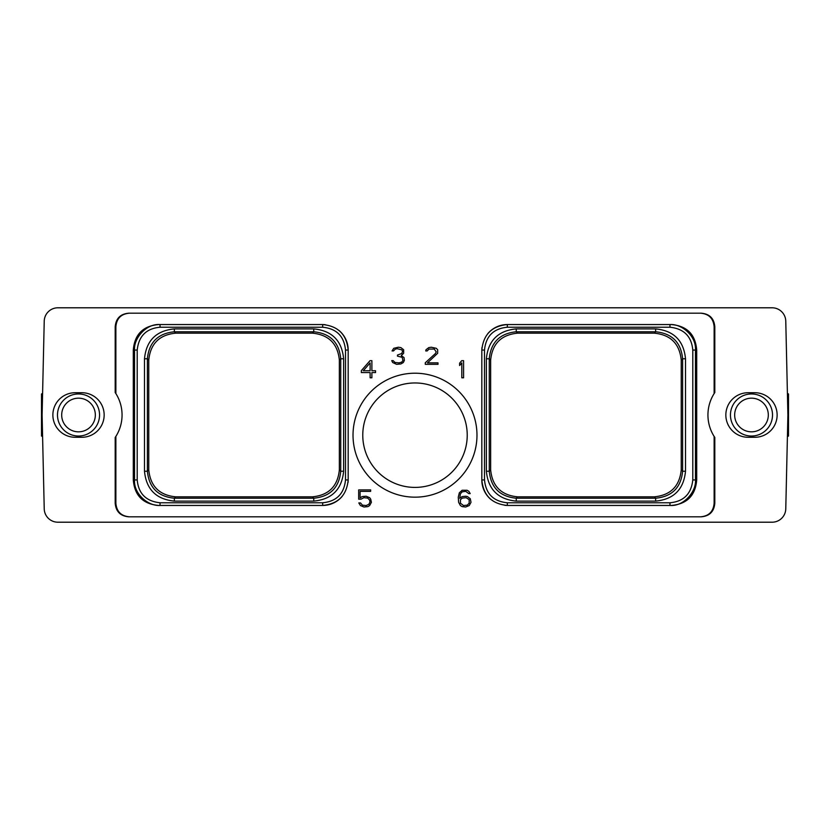 <?xml version="1.0" encoding="UTF-8"?>
<svg xmlns="http://www.w3.org/2000/svg" width="830" height="830" viewBox="0 0 830 830"><rect width="100%" height="100%" fill="white"/><g stroke="black" fill="none" stroke-linecap="round" stroke-linejoin="round"><path stroke-width="1.25" d="M701.143 516.82L128.858 516.82L701.143 516.82C709.557 516.125 714.111 511.571 714.806 503.156L714.806 437.462A40.172 40.172 0 0 1 714.132 393.576L714.132 326.844C713.437 318.43 708.882 313.875 700.468 313.18L701.143 313.18C709.557 313.875 714.111 318.43 714.806 326.844L714.806 392.538L714.132 393.576A40.172 40.172 0 0 1 714.806 392.538M700.468 313.18L129.532 313.18C121.118 313.875 116.563 318.43 115.868 326.844L115.868 393.576A40.172 40.172 0 0 1 115.868 436.424L115.868 503.156C116.563 511.571 121.118 516.125 129.532 516.82M115.194 392.538L115.868 393.576A40.172 40.172 0 0 0 115.194 392.538L115.194 326.844C115.889 318.43 120.443 313.875 128.858 313.18L129.532 313.18M128.858 313.18L701.143 313.18M714.806 437.462L714.132 436.424L714.132 503.156C713.437 511.571 708.882 516.125 700.468 516.82M133.298 479.937C134.595 495.655 143.092 504.152 158.8 505.449L322.673 505.449C338.173 503.924 346.67 495.417 348.175 479.937A25.502 25.502 0 0 1 348.175 479.958L348.175 350.063C346.65 334.552 338.152 326.055 322.673 324.551A25.502 25.502 0 0 1 322.683 324.551L158.8 324.551C143.092 325.848 134.595 334.345 133.298 350.063L133.298 479.937L134.533 479.937C133.589 493.892 148.134 506.279 160.034 505.449L322.673 505.449A25.502 25.502 0 0 0 342.302 496.226M348.164 480.56A25.502 25.502 0 0 1 348.144 481.172M348.102 481.794A25.502 25.502 0 0 1 348.05 482.427M323.285 324.561A25.502 25.502 0 0 1 323.908 324.582M324.53 324.623A25.502 25.502 0 0 1 325.153 324.675M338.951 330.423A25.502 25.502 0 0 1 348.175 350.063L348.175 479.937L345.498 479.937L345.498 350.063C344.149 336.202 336.544 328.597 322.673 327.228L160.034 327.228C146.308 328.493 138.703 336.098 137.209 350.063L137.209 479.937C138.465 493.653 146.07 501.258 160.034 502.773L322.673 502.773C336.524 501.424 344.128 493.819 345.498 479.937M507.327 502.773L669.966 502.773C683.692 501.507 691.297 493.902 692.791 479.937L692.791 350.063C691.535 336.347 683.93 328.742 669.966 327.228L507.327 327.228C493.477 328.576 485.872 336.181 484.502 350.063L484.502 479.937C485.851 493.798 493.456 501.403 507.327 502.773L507.327 505.449L671.2 505.449C686.908 504.152 695.405 495.655 696.702 479.937L696.702 350.063C695.405 334.345 686.908 325.848 671.2 324.551L507.327 324.551C491.827 326.076 483.33 334.583 481.825 350.063A25.502 25.502 0 0 1 481.825 350.042L481.825 479.937C483.351 495.448 491.848 503.945 507.327 505.449A25.502 25.502 0 0 1 507.317 505.449L669.966 505.449C684.013 506.549 696.432 491.37 695.467 479.937L695.467 350.063C696.412 336.108 681.866 323.721 669.966 324.551L507.327 324.551A25.502 25.502 0 0 0 487.698 333.774M481.836 349.44A25.502 25.502 0 0 1 481.857 348.828M481.898 348.206A25.502 25.502 0 0 1 481.95 347.573M506.715 505.439A25.502 25.502 0 0 1 506.093 505.418M505.47 505.377A25.502 25.502 0 0 1 504.848 505.325M491.049 499.577A25.502 25.502 0 0 1 481.825 479.937L481.825 350.063L484.502 350.063M353.02 435.19A61.98 61.98 0 0 1 415 373.21A61.98 61.98 0 0 1 476.98 435.19A61.98 61.98 0 0 1 415 497.17A61.98 61.98 0 0 1 353.02 435.19M360.957 499.172L363.913 497.689L367.669 498.073L369.589 500.034L369.973 502.015L368.821 504.36L366.155 505.543L362.399 505.148L360.531 502.928L358.799 502.928L360.428 505.553L363.955 506.995L367.877 506.632L369.63 505.553L371.394 502.316L370.688 499.11L369.63 497.668L366.103 496.226L362.191 496.589L360.096 497.876L360.096 491.36L370.657 491.36L370.657 489.897L358.674 489.897L358.674 499.172L360.957 499.172M470.288 498.747L467.477 496.589L465.703 496.226L462.165 496.589L459.696 498.27L460.443 493.705L462.352 491.754L465.755 491.36L468.753 493.591L470.185 493.591L468.867 491.339L467.103 490.26L462.154 490.26L459.343 492.781L458.274 497.16L458.627 502.306L460.401 505.553L462.154 506.632L465.703 506.995L469.23 505.553L470.994 502.316L470.288 498.747M370.004 360.687L361.361 370.616L361.361 372.577L370.118 372.577L370.118 377.785L371.892 377.785L371.892 372.577L375.544 372.577L375.544 370.74L371.892 370.74L371.892 360.687L370.004 360.687M463.586 377.785L463.586 360.687L461.698 360.687L459.623 363.167L459.623 365.522L461.802 362.918L461.802 377.785L463.586 377.785M403.328 362.523L404.366 360.396L404.013 357.533L401.253 355.645L403.65 353.279L403.66 349.741L400.859 347.594L398.358 347.231L393.752 348.31L392.071 350.924L393.524 350.924L395.37 349.077L397.259 348.693L401.803 349.866L402.581 351.069L401.824 353.476L397.477 355.053L397.477 356.132L402.177 357.315L402.944 360.479L401.772 362.088L399.126 362.866L395.028 362.482L393.14 360.635L391.729 360.635L392.683 362.523L396.574 364.329L400.849 363.965L403.328 362.523M425.292 362.752L425.292 364.329L438.012 364.329L438.012 362.866L427.481 362.866L437.669 353.279L437.669 349.741L436.269 348.31L431.31 347.231L428.799 347.594L426.008 349.741L425.717 350.924L427.17 350.924L429.027 349.077L434.287 349.077L436.227 351.92L435.47 353.487L425.292 362.752M772.108 522.205A13.664 13.664 0 0 0 785.771 508.852L787.898 415L785.771 321.148A13.664 13.664 0 0 0 772.108 307.795L57.893 307.795A13.664 13.664 0 0 0 44.229 321.148L42.102 415L44.229 508.852A13.664 13.664 0 0 0 57.893 522.205L772.108 522.205M81.88 437.275A22.275 22.275 0 0 0 104.155 415A22.275 22.275 0 0 0 81.88 392.725L75.146 392.725A22.275 22.275 0 0 0 52.871 415A22.275 22.275 0 0 0 75.146 437.275L81.88 437.275M748.121 437.275L754.854 437.275A22.275 22.275 0 0 0 777.129 415A22.275 22.275 0 0 0 754.854 392.725L748.121 392.725A22.275 22.275 0 0 0 725.845 415A22.275 22.275 0 0 0 748.121 437.275M115.194 437.462L115.868 436.424A40.172 40.172 0 0 1 115.194 437.462L115.194 503.156C115.889 511.571 120.443 516.125 128.858 516.82M787.546 399.406A39.28 39.28 0 0 1 788.5 401.834L788.5 436.02L787.4 436.653M788.5 428.166A39.28 39.28 0 0 1 787.546 430.594M42.455 430.594A39.28 39.28 0 0 1 41.5 428.166L41.5 401.834A39.28 39.28 0 0 1 42.455 399.406M42.6 436.653L41.5 436.02L41.5 428.166M41.5 401.834L41.5 393.98L42.6 393.347M61.69 415A16.828 16.828 0 0 1 78.518 398.172A16.828 16.828 0 0 1 95.336 415A16.828 16.828 0 0 1 78.518 431.828A16.828 16.828 0 0 1 61.69 415M57.488 415A21.03 21.03 0 0 0 78.518 436.03A21.03 21.03 0 0 0 99.548 415A21.03 21.03 0 0 0 78.518 393.97A21.03 21.03 0 0 0 57.488 415M339.356 469.853L339.356 469.842C337.758 486.235 328.763 495.23 312.37 496.838L175.753 496.838C159.37 495.23 150.375 486.235 148.767 469.853L148.767 360.158C150.375 343.765 159.37 334.77 175.753 333.162L312.37 333.162C328.763 334.77 337.758 343.765 339.356 360.147L339.356 469.842L340.736 471.233C339.138 487.625 330.143 496.62 313.75 498.218L174.373 498.218C157.98 496.62 148.985 487.625 147.387 471.233L147.387 358.768C148.985 342.375 157.98 333.38 174.373 331.782L313.75 331.782C330.143 333.38 339.138 342.375 340.736 358.768L340.736 471.233L343.63 471.233C341.867 489.389 331.907 499.349 313.75 501.113L313.75 498.218L312.37 496.838M313.75 501.113L174.373 501.113C156.216 499.338 146.256 489.378 144.493 471.233L144.493 358.768C146.267 340.611 156.227 330.651 174.373 328.888L313.75 328.888C331.917 330.662 341.877 340.622 343.63 358.768L343.63 471.233M322.673 327.228L322.673 324.551L160.034 324.551C145.987 323.451 133.568 338.63 134.533 350.063L134.533 479.937L137.209 479.937M158.8 324.551L160.034 324.551L160.034 327.228M158.8 505.449L160.034 505.449L160.034 502.773M654.237 496.838L517.63 496.838C501.237 495.23 492.242 486.235 490.644 469.842L490.644 360.158C492.242 343.765 501.237 334.77 517.63 333.162L654.237 333.162C670.63 334.77 679.625 343.765 681.233 360.158L681.233 469.842C679.625 486.235 670.63 495.23 654.237 496.838L655.627 498.218L516.25 498.218C499.857 496.61 490.862 487.615 489.264 471.233L490.644 469.842M486.37 471.233L486.37 358.768C488.123 340.622 498.083 330.662 516.25 328.888L655.627 328.888C673.773 330.651 683.733 340.611 685.507 358.768L685.507 471.233C683.744 489.378 673.784 499.338 655.627 501.113L516.25 501.113C498.093 499.349 488.133 489.389 486.37 471.233L489.264 471.233L489.264 358.768C490.862 342.375 499.857 333.38 516.25 331.782L655.627 331.782C672.02 333.39 681.015 342.385 682.613 358.768L682.613 471.233L681.233 469.842M685.507 358.768L682.613 358.768L681.233 360.158M669.966 327.228L669.966 324.551L671.2 324.551M669.966 502.773L669.966 505.449L671.2 505.449M685.507 471.233L682.613 471.233C681.005 487.625 672.01 496.62 655.627 498.218L655.627 501.113M655.627 328.888L655.627 331.782L654.237 333.162M516.25 328.888L516.25 331.782L517.63 333.162M486.37 358.768L489.264 358.768L490.644 360.158M516.25 501.113L516.25 498.218L517.63 496.838M362.772 435.19A52.228 52.228 0 0 0 415 487.407A52.228 52.228 0 0 0 467.228 435.19A52.228 52.228 0 0 0 415 382.962A52.228 52.228 0 0 0 362.772 435.19M787.4 393.347L788.5 393.98L788.5 401.834M734.664 415A16.828 16.828 0 0 1 751.482 398.172A16.828 16.828 0 0 1 768.31 415A16.828 16.828 0 0 1 751.482 431.828A16.828 16.828 0 0 1 734.664 415M730.452 415A21.03 21.03 0 0 0 751.482 436.03A21.03 21.03 0 0 0 772.512 415A21.03 21.03 0 0 0 751.482 393.97A21.03 21.03 0 0 0 730.452 415M469.178 499.639L469.189 503.188L467.269 505.148L463.503 505.543L460.443 503.188L460.443 499.639L462.352 498.083L466.128 497.689L469.178 499.639M363.27 370.74L370.118 362.928L370.118 370.74L363.27 370.74M714.132 326.844L714.806 326.844M714.806 503.156L714.132 503.156M174.373 501.113L174.373 498.218L175.753 496.838M137.209 350.063L133.298 350.063M322.673 502.773L322.673 505.449M345.498 350.063L348.175 350.063M144.493 358.768L147.387 358.768L148.767 360.147M174.373 328.888L174.373 331.782L175.753 333.162M313.75 328.888L313.75 331.782L312.37 333.162M343.63 358.768L340.736 358.768L339.356 360.147M144.493 471.233L147.387 471.233L148.767 469.853M507.327 327.228L507.327 324.551M484.502 479.937L481.825 479.937M692.791 479.937L696.702 479.937M692.791 350.063L696.702 350.063M115.194 326.844L115.868 326.844M115.868 503.156L115.194 503.156"/></g></svg>
